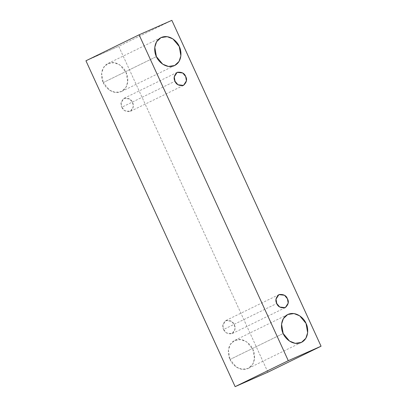 <?xml version="1.0" encoding="UTF-8"?>
<svg xmlns="http://www.w3.org/2000/svg" width="407" height="407" viewBox="0 0 407 407"><rect width="100%" height="100%" fill="white"/><g stroke="black" fill="none" stroke-linecap="round" stroke-linejoin="round"><path stroke-width="0.31" stroke-dasharray="2.04 1.53" d="M267.908 372.191L118.717 46.327L171.866 20.35L118.717 46.327L85.943 60.785L118.717 46.327L267.908 372.191M103.251 82.585C104.685 86.92 112.602 95.207 121.149 91.667C129.523 87.739 128.464 76.424 126.114 72.497C124.684 68.162 116.763 59.87 108.216 63.411C99.842 67.338 100.9 78.653 103.251 82.585L101.638 73.28L103.444 67.694L107.86 63.578L114.062 62.658L119.795 64.927L126.114 72.497L127.732 81.802L125.921 87.383L121.505 91.499L115.303 92.425L109.569 90.156L103.251 82.585L156.4 56.609L103.251 82.585M230.021 359.473C231.456 363.807 239.372 372.095 247.919 368.554C256.293 364.631 255.235 353.317 252.884 349.384C251.455 345.05 243.534 336.762 234.987 340.303C226.613 344.23 227.671 355.545 230.021 359.473L228.408 350.168L230.214 344.587L234.63 340.466L240.832 339.545L246.566 341.814L252.884 349.384L254.497 358.689L252.691 364.27L248.275 368.391L242.073 369.312L236.34 367.043L230.021 359.473L283.17 333.496L230.021 359.473M223.616 329.472C224.735 332.723 227.523 334.132 231.965 333.709C235.241 330.728 236.014 327.747 234.284 324.761C233.16 321.515 230.377 320.1 225.931 320.523C222.654 323.504 221.881 326.485 223.616 329.472L222.858 325.127L225.763 320.599L231.334 321.23L234.284 324.761L235.037 329.105L232.132 333.633L226.562 333.002L223.616 329.472L276.765 303.495L223.616 329.472M121.851 107.204C122.975 110.455 125.763 111.869 130.204 111.442C133.481 108.46 134.254 105.479 132.524 102.498C131.4 99.247 128.612 97.833 124.171 98.26C120.894 101.241 120.121 104.223 121.851 107.204L121.098 102.864L124.003 98.336L129.574 98.967L132.524 102.498L133.277 106.843L130.372 111.365L124.801 110.74L121.851 107.204L175.005 81.227L121.851 107.204M183.521 85.389L130.372 111.365M177.152 72.36L124.003 98.336M285.282 307.656L232.132 333.633M278.912 294.622L225.763 320.599M301.429 342.414L248.275 368.391M287.78 314.489L234.63 340.466M174.659 65.522L121.505 91.499M161.009 37.602L107.86 63.578"/><path stroke-width="0.61" d="M171.866 20.35L321.057 346.215L267.908 372.191L321.057 346.215L288.283 360.673L139.092 34.809L171.866 20.35L139.092 34.809L85.943 60.785L139.092 34.809L288.283 360.673L235.134 386.65L288.283 360.673L321.057 346.215L171.866 20.35M85.943 60.785L235.134 386.65L267.908 372.191L235.134 386.65L85.943 60.785M156.4 56.609C154.05 52.676 152.991 41.361 161.365 37.434C169.917 33.893 177.834 42.186 179.263 46.52C181.619 50.448 182.672 61.762 174.303 65.69C165.751 69.231 157.835 60.943 156.4 56.609L162.719 64.179L168.452 66.448L174.659 65.522L179.075 61.406L180.881 55.825L179.263 46.52L172.944 38.95L167.216 36.681L161.009 37.602L156.593 41.718L154.787 47.304L156.4 56.609M283.17 333.496C280.82 329.568 279.762 318.249 288.136 314.326C296.683 310.785 304.604 319.073 306.033 323.407C308.389 327.335 309.442 338.655 301.073 342.577C292.521 346.118 284.605 337.83 283.17 333.496L289.489 341.066L295.223 343.335L301.429 342.414L305.845 338.293L307.651 332.712L306.033 323.407L299.715 315.837L293.986 313.568L287.78 314.489L283.364 318.61L281.558 324.191L283.17 333.496M276.765 303.495C275.035 300.508 275.804 297.527 279.08 294.546C283.526 294.124 286.309 295.533 287.434 298.784C289.163 301.77 288.39 304.751 285.119 307.733C280.672 308.155 277.889 306.746 276.765 303.495L279.711 307.026L285.282 307.656L288.187 303.129L287.434 298.784L284.483 295.253L278.912 294.622L276.012 299.15L276.765 303.495M175.005 81.227C173.27 78.246 174.043 75.264 177.32 72.283C181.766 71.856 184.549 73.27 185.673 76.521C187.403 79.502 186.63 82.484 183.359 85.465C178.912 85.892 176.124 84.478 175.005 81.227L177.951 84.763L183.521 85.389L186.426 80.861L185.673 76.521L182.723 72.985L177.152 72.36L174.252 76.887L175.005 81.227"/></g></svg>

